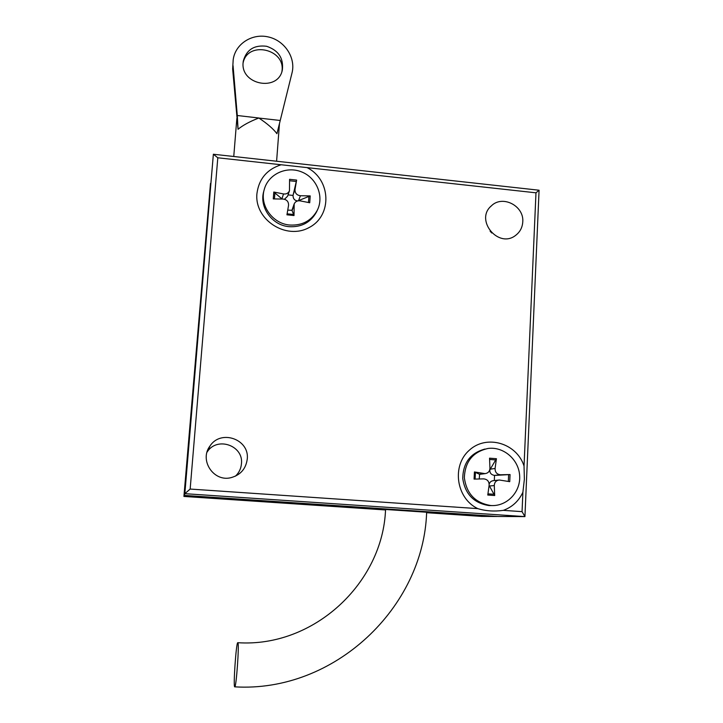 <?xml version="1.0" encoding="UTF-8"?>
<svg xmlns="http://www.w3.org/2000/svg" width="723" height="723" viewBox="0 0 723 723"><rect width="100%" height="100%" fill="white"/><g stroke="black" fill="none" stroke-linecap="round" stroke-linejoin="round"><path stroke-width="1.08" d="M234.758 686.85C233.023 687.989 236.177 642.078 237.777 642.702L237.921 642.828C239.358 644.283 236.258 687.718 234.758 686.85C334.559 692.851 423.741 607.302 426.642 512.164L385.883 509.498L426.163 512.2M385.522 509.959L183.922 496.439L210.483 183.47L184.248 495.481L496.873 516.484L481.789 516.412L426.615 512.715M184.329 495.409L183.922 496.439M491.721 232.978L490.086 231.152M522.765 221.907C522.404 227.411 520.117 231.83 515.897 235.165C498.771 249.327 474.324 219.982 491.432 205.793C502.548 194.704 524.229 205.901 522.765 221.907M235.445 476.168C239.006 472.77 241.003 468.649 241.446 463.786C243.75 445.621 217.225 436.222 207.302 451.785L207.049 452.164M247.248 459.114C245.919 468.847 240.479 475.038 230.944 477.677C213.61 482.223 199.015 460.117 210.004 445.992C220.831 429.028 249.751 439.304 247.248 459.114M477.767 508.621L190.158 489.055L217.804 157.786L213.366 154.243L184.266 495.4L498.048 516.484L524.934 516.602L539.078 190.221L213.366 154.243L184.835 493.673L524.934 516.602L522.051 511.64L503.316 510.366C494.252 511.622 485.729 511.044 477.767 508.621C456.159 498.337 451.532 465.72 469.272 450.257C486.489 434.216 516.71 443.036 524.039 466.01L524.374 479.222L522.901 492.209L522.051 511.64M217.804 157.786L535.978 192.815L539.078 190.221M535.978 192.815L524.039 466.01M522.901 492.209C518.807 501.03 512.282 507.076 503.316 510.366M492.49 505.576L488.965 505.567C473.89 503.154 465.151 494.152 462.747 478.554C463.018 462.856 470.429 453.023 484.961 449.046M490.754 505.513C475.3 502.982 466.498 493.701 464.347 477.668C465.043 461.599 472.923 451.866 487.998 448.468C503.524 446.308 518.852 459.557 519.656 475.788C520.759 492.011 506.94 506.543 491.125 505.54L490.754 505.513M479.241 478.988L479.611 474.315L474.433 471.956L485.061 473.628C488.161 473.167 489.787 471.324 489.95 468.097L489.543 458.183L496.43 458.698L495.083 468.468C495.047 472.255 496.855 474.351 500.497 474.767L494.541 475.4C491.233 474.839 489.67 473.014 489.833 469.932L496.43 458.698M474.433 471.956L474.071 479.105L483.705 478.879C487.365 479.295 489.173 481.391 489.137 485.196L487.781 495.038L494.695 495.526L494.279 485.558C494.46 482.268 496.123 480.415 499.277 480L509.733 481.672L510.058 474.55L500.497 474.767M480.705 474.216L479.611 474.315M494.541 475.4L494.306 480.542M489.182 484.184C489.805 481.979 491.396 480.777 493.963 480.587L498.454 480.09M494.695 495.526L489.119 485.395M510.058 474.55L495.58 475.382M190.158 489.055L184.835 493.673L184.266 495.4M307.031 167.609C331.053 179.458 332.499 215.608 309.155 227.519C286.29 240.37 254.315 219.783 256.918 193.701C258.834 179.015 266.904 169.372 281.12 164.754M317.153 210.592L316.52 211.966C310.691 222.431 301.554 227.329 289.119 226.679C271.975 225.404 258.861 206.923 263.832 191.089L264.121 189.995M289.751 225.034C272.517 223.741 259.322 205.16 264.329 189.236C268.441 174.089 286.597 165.748 301.581 171.902C316.674 177.786 324.32 196.349 317.316 210.248C311.45 220.759 302.259 225.693 289.751 225.034M282.169 199.051L273.791 192.029L283.524 193.945C286.344 194.297 288.332 193.231 289.471 190.736L289.58 179.322L296.62 180.081L295.02 189.462C294.903 193.113 296.701 195.21 300.425 195.743L298.563 200.596L297.813 200.877M273.791 192.029L273.267 198.906L283.136 199.069C286.877 199.602 288.676 201.699 288.549 205.368L286.941 214.812L294.017 215.544L294.171 203.931C295.346 201.527 297.307 200.506 300.054 200.849L309.724 202.756L310.212 195.906L300.425 195.743M289.471 190.736L287.591 196.195L284.501 199.259M288.043 194.876L293.041 195.445L296.62 180.081M297.704 200.904C294.623 200.605 293.068 198.789 293.041 195.445M294.017 215.544L291.947 210.303L294.171 203.931M291.947 210.303L287.745 210.113M310.212 195.906L298.563 200.596M200.904 299.792L199.196 318.816L200.904 299.792M188.875 442.196L186.154 473.466L188.893 442.196M191.505 410.718L189.281 436.683L191.577 410.727M192.607 397.072L191.911 405.386L192.725 397.081M192.499 397.867L191.767 406.597L192.526 397.867M196.069 355.544L193.068 391.17L196.222 355.562M198.915 323.506L196.81 347.754L198.915 323.506M203.552 268.233L201.572 290.872L203.552 268.233M205.612 242.458L203.588 266.561L205.73 242.476M207.573 219.159L206.127 236.34L207.6 219.159M210.158 189.715L207.944 215.174L210.158 189.715M207.745 220.524L207.863 219.349L207.745 220.524M205.883 242.847L205.739 244.329L205.883 242.847M193.393 389.968L194.749 375.083L193.393 389.968M204.482 258.084L205.287 249.733L204.482 258.084M190.357 426.082L191.74 411.179L190.357 426.082M203.904 266.489L203.759 267.881L203.904 266.489M192.101 406.353L193.285 392.806L192.101 406.353M203.118 275.725L201.789 290.149L203.118 275.725M195.599 364.473L196.34 356.493L195.599 364.473M200.343 308.739L198.843 325.178L200.343 308.739M198.364 330.899L197.867 336.791L198.364 330.899M206.154 238.165L207.374 225.196L206.182 238.174M206.191 237.777L207.085 228.097L206.191 237.777M193.104 394.378L192.146 405.856L193.113 394.378M194.713 375.508L193.665 386.796L194.713 375.508M200.66 302.133L200.036 309.697L200.66 302.133M197.469 339.819L198.337 329.796L197.533 339.828M208.595 207.465L209.417 197.759L208.658 207.465M238.057 129.272L237.289 115.508L258.816 118.003C267.212 123.561 273.249 128.793 276.936 133.701L280.235 120.479L258.726 118.039C249.607 121.609 242.72 125.359 238.057 129.272L232.652 68.992L233.168 60L232.652 68.992M281.907 71.532C286.037 48.974 247.618 40.298 243.1 62.91M243.136 62.332L243.271 61.166C246.407 49.724 254.198 44.763 266.624 46.281C278.518 50.366 283.75 58.301 282.332 70.068C278.084 92.137 240.289 84.817 243.136 62.332M237.289 115.508L233.059 65.685M233.168 60C235.002 44.139 251.866 33.131 268.17 36.909C284.537 40.416 295.951 57.605 292.029 72.869L280.235 120.479M475.092 479.078L475.436 472.191M494.433 494.279L487.944 493.863M508.63 474.604L508.332 481.428M489.598 459.448L496.05 459.973M483.967 473.565L479.286 474.198M494.279 485.558L489.444 486.01M495.083 468.468L490.248 469.182M274.433 198.924L274.957 192.481M293.909 214.523L287.112 213.827M308.893 196.096L308.477 202.512M289.607 180.75L296.34 181.491M283.524 193.945L281.916 198.834M293.809 205.919L292.047 210.619M295.02 189.462L293.24 194.406M491.432 205.793L490.429 206.778M210.004 445.992L207.302 451.785M491.125 505.54L489.335 505.594M485.061 473.628L479.964 474.315M317.316 210.248L316.52 211.966M279.476 123.497L276.602 161.229M233.755 156.493L236.846 118.5M385.549 509.534C382.883 582.91 313.863 647.763 237.813 642.702"/></g></svg>
